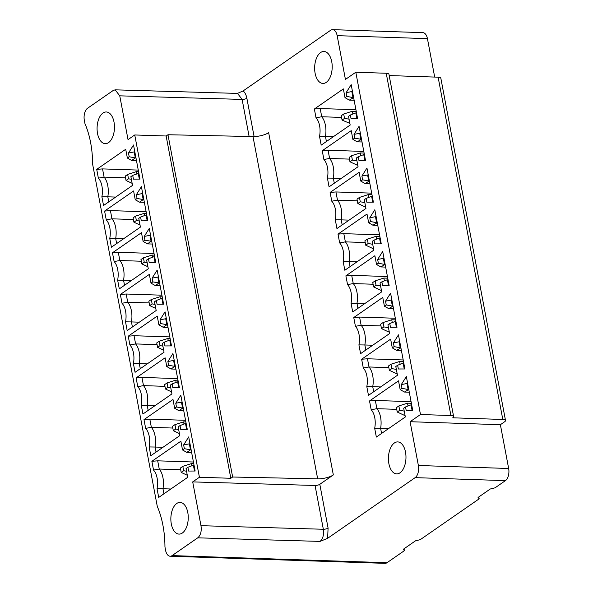<?xml version="1.0" encoding="UTF-8"?>
<svg xmlns="http://www.w3.org/2000/svg" width="593" height="593" viewBox="0 0 593 593"><rect width="100%" height="100%" fill="white"/><g stroke="black" fill="none" stroke-linecap="round" stroke-linejoin="round"><path stroke-width="0.89" d="M197.743 537.829L172.103 555.597A9.392 5.152 91.9 0 1 170.139 556.227A9.392 5.152 91.9 0 1 165.566 550.23L164.95 546.946A68.729 37.685 -88.1 0 0 157.293 506.444L92.619 164.165A68.729 37.685 -88.1 0 0 84.969 123.663L84.347 120.379A9.392 5.152 91.9 0 1 87.579 108.237L113.219 90.47L115.168 89.832L119.756 95.836L128.029 139.622L134.744 134.967L199.418 477.246L192.703 481.901L200.975 525.687C201.746 531.254 200.671 535.301 197.743 537.829L320.079 541.402L327.632 538.303L415.152 477.639A9.392 5.152 91.9 0 0 418.376 465.498L410.104 421.712L500.381 424.707L504.65 421.742A5.871 1.853 -10.7 0 0 505.51 420.496L440.836 78.209A5.871 1.853 169.3 0 0 438.123 77.186L389.186 75.563M254.1 136.568L246.866 98.238C246.184 94.821 244.931 92.389 243.1 90.944L330.62 30.28A9.392 5.152 91.9 0 1 332.584 29.65L422.861 32.645A9.392 5.152 -88.1 0 1 427.434 38.641L434.691 77.075M170.139 556.227L385.027 563.35A9.392 5.152 -88.1 0 0 386.999 562.72L404.396 550.66L404.033 548.77M478.818 496.934L479.174 498.824L420.267 539.66L415.493 540.831L403.284 549.296L404.396 550.66M418.376 465.498L508.653 468.492A9.392 5.152 -88.1 0 1 505.421 480.634L495.044 487.824L490.27 488.995L478.062 497.46L479.174 498.824M508.653 468.492L500.381 424.707M438.123 77.186L502.797 419.466A5.871 1.853 -10.7 0 1 505.51 420.496M502.797 419.466L452.755 417.806A5.871 1.853 -10.7 0 0 453.615 416.553L388.941 74.273A5.871 1.853 169.3 0 0 386.228 73.25L450.902 415.53A5.871 1.853 -10.7 0 1 453.615 416.553M450.902 415.53L420.481 414.522L355.807 72.242L386.228 73.25M332.584 29.65A9.392 5.152 91.9 0 1 337.158 35.654L345.43 79.432L355.807 72.242M420.481 414.522L410.104 421.712M327.632 538.303L328.085 528.089L319.812 484.303L333.333 474.934A11.741 3.706 169.3 0 1 317.67 478.847L232.649 477.017L230.818 478.284L199.418 477.246M314.364 109.016L316.017 117.792A15.848 8.687 91.9 0 1 319.531 136.368L321.184 145.137L350.181 125.041L348.528 116.287L350.359 115.012L351.071 118.763L357.623 118.741L351.182 84.643L346.134 92.664L346.846 96.407L345.015 97.675L343.354 88.92L314.364 109.016L320.183 108.549L321.732 116.754A17.612 9.658 91.9 0 1 325.453 136.457L319.531 136.368M363.798 151.437L328.062 150.251L329.612 158.457L323.897 159.495L322.244 150.726L351.234 130.623L352.894 139.377L354.725 138.11L354.014 134.366L359.061 126.346L365.503 160.444L358.95 160.466L358.239 156.722L356.408 157.99L358.061 166.744L329.063 186.847L327.41 178.07L333.34 178.159L334.296 183.222M323.897 159.495A15.848 8.687 91.9 0 1 327.41 178.07M371.678 193.14L335.942 191.954L337.491 200.167L331.776 201.197L330.123 192.429L359.121 172.326L360.774 181.087L362.605 179.812L361.893 176.069L366.941 168.049L373.382 202.154L366.83 202.169L366.118 198.425L364.287 199.693L365.94 208.447L336.943 228.55L335.29 219.773L341.22 219.87L342.176 224.925M331.776 201.197A15.848 8.687 91.9 0 1 335.29 219.773M379.557 234.843L343.821 233.657L345.371 241.87L339.656 242.9L338.003 234.131L367 214.029L368.653 222.79L370.484 221.523L369.773 217.772L374.82 209.752L381.262 243.856L374.709 243.871L373.998 240.128L372.167 241.395L373.82 250.157L344.829 270.252L343.169 261.476L349.099 261.572L350.055 266.628M339.656 242.9A15.848 8.687 91.9 0 1 343.169 261.476M387.437 276.546L351.701 275.36L353.258 283.573L347.542 284.61L345.882 275.834L374.88 255.739L376.533 264.493L378.364 263.225L377.652 259.475L382.7 251.454L389.141 285.559L382.589 285.581L381.877 281.831L380.046 283.098L381.699 291.86L352.709 311.955L351.049 303.186L356.979 303.275L357.935 308.33M347.542 284.61A15.848 8.687 91.9 0 1 351.049 303.186M395.323 318.248L359.58 317.07L361.137 325.275L355.422 326.313L353.762 317.537L382.759 297.441L384.412 306.196L386.243 304.928L385.539 301.177L390.579 293.164L397.021 327.262L390.468 327.284L389.757 323.533L387.926 324.808L389.586 333.562L360.588 353.658L358.928 344.889L364.858 344.978L365.814 350.04M355.422 326.313A15.848 8.687 91.9 0 1 358.928 344.889M403.203 359.958L367.46 358.772L369.016 366.978L363.301 368.016L361.641 359.239L390.639 339.144L392.292 347.898L394.123 346.631L393.418 342.887L398.459 334.867L404.9 368.965L398.348 368.987L397.636 365.244L395.805 366.511L397.466 375.265L368.468 395.368L366.808 386.592L372.738 386.68L373.694 391.743M363.301 368.016A15.848 8.687 91.9 0 1 366.808 386.592M388.882 463.659A15.996 8.769 -88.1 0 0 396.665 473.881A15.996 8.769 -88.1 0 0 405.516 452.133A15.996 8.769 -88.1 0 0 397.725 441.911A15.996 8.769 -88.1 0 0 388.882 463.659M411.082 401.661L375.347 400.475L376.896 408.688L371.181 409.719L369.521 400.95L398.518 380.847L400.171 389.608L402.002 388.333L401.298 384.59L406.338 376.57L412.78 410.667L406.227 410.69L405.523 406.946L403.685 408.214L405.345 416.968L376.347 437.071L374.687 428.294L380.617 428.391L381.573 433.446M371.181 409.719A15.848 8.687 91.9 0 1 374.687 428.294M331.739 61.694A15.996 8.769 -88.1 0 0 323.948 51.472A15.996 8.769 -88.1 0 0 315.105 73.221A15.996 8.769 -88.1 0 0 322.896 83.443A15.996 8.769 -88.1 0 0 331.739 61.694M243.1 90.944L237.445 93.405M333.333 474.934L268.651 132.654A11.741 3.706 -10.7 0 1 252.996 136.568L167.975 134.737L166.144 136.005L134.744 134.967M96.711 169.376L98.371 178.145A15.848 8.687 91.9 0 1 101.877 196.72L103.538 205.497L132.536 185.394L130.883 176.64L132.713 175.372L133.418 179.116L139.97 179.101L133.529 144.996L128.488 153.016L129.192 156.76L127.362 158.034L125.709 149.273L96.711 169.376L102.537 168.901L104.086 177.114A17.612 9.658 91.9 0 1 107.807 196.817L115.687 197.076M109.757 238.423A15.848 8.687 91.9 0 0 106.251 219.847L104.59 211.078L133.588 190.976L135.241 199.737L137.072 198.47L136.368 194.719L141.408 186.699L147.857 220.804L141.297 220.818L140.593 217.075L138.762 218.343L140.415 227.104L111.417 247.199L109.757 238.423L115.687 238.519L116.643 243.575M117.644 280.133A15.848 8.687 91.9 0 0 114.13 261.557L112.47 252.781L141.468 232.686L143.121 241.44L144.951 240.172L144.247 236.422L149.288 228.401L155.737 262.506L149.177 262.529L148.472 258.778L146.641 260.045L148.294 268.807L119.297 288.902L117.644 280.133L123.566 280.222L124.523 285.277M125.523 321.836A15.848 8.687 91.9 0 0 122.01 303.26L120.349 294.484L149.347 274.389L151 283.143L152.838 281.875L152.127 278.124L157.167 270.111L163.616 304.209L157.056 304.231L156.352 300.481L154.521 301.755L156.174 310.51L127.176 330.605L125.523 321.836L131.446 321.925L132.402 326.988M133.403 363.539A15.848 8.687 91.9 0 0 129.889 344.963L128.236 336.187L157.227 316.091L158.887 324.845L160.718 323.578L160.006 319.835L165.054 311.814L171.496 345.912L164.936 345.934L164.231 342.183L162.4 343.458L164.053 352.212L135.056 372.315L133.403 363.539L139.325 363.628L140.282 368.69M141.282 405.241A15.848 8.687 91.9 0 0 137.769 386.666L136.116 377.897L165.106 357.794L166.766 366.556L168.597 365.281L167.886 361.537L172.934 353.517L179.375 387.614L172.822 387.637L172.111 383.893L170.28 385.161L171.933 393.915L142.935 414.018L141.282 405.241L147.212 405.338L148.161 410.393M149.162 446.944A15.848 8.687 91.9 0 0 145.648 428.368L143.995 419.599L172.986 399.497L174.646 408.258L176.477 406.983L175.765 403.24L180.813 395.22L187.255 429.325L180.702 429.339L179.99 425.596L178.159 426.864L179.812 435.618L150.815 455.72L149.162 446.944L155.092 447.04L156.048 452.096M171.31 523.967A15.848 8.687 -88.1 0 0 179.027 534.093A15.848 8.687 -88.1 0 0 187.788 512.537A15.848 8.687 -88.1 0 0 180.072 502.412A15.848 8.687 -88.1 0 0 171.31 523.967M157.041 488.654A15.848 8.687 91.9 0 0 153.528 470.079L151.875 461.302L180.872 441.207L182.525 449.961L184.356 448.693L183.645 444.943L188.693 436.922L195.134 471.027L188.581 471.05L187.87 467.299L186.039 468.566L187.692 477.328L158.702 497.423L157.041 488.654L162.971 488.743L163.927 493.799M114.012 122.099A15.848 8.687 -88.1 0 0 106.295 111.973A15.848 8.687 -88.1 0 0 97.534 133.521A15.848 8.687 -88.1 0 0 105.25 143.654A15.848 8.687 -88.1 0 0 114.012 122.099M98.371 178.145L104.086 177.114L125.546 177.826M138.273 170.087L102.537 168.901M101.877 196.72L107.807 196.817L108.764 201.872M138.873 173.275L132.713 175.372M135.975 157.953L135.33 157.931L134.188 151.912L128.488 153.016M134.841 151.934L134.188 151.912M139.325 179.101L138.221 173.26M136.486 160.629L131.661 160.473L135.33 157.931L129.192 156.76M127.362 158.034L131.661 160.473M138.577 171.725L136.323 171.644L127.665 174.424L128.488 178.804L126.05 180.494L132.15 183.348M126.05 180.494L125.219 176.114L127.665 174.424M131.379 179.286L128.488 178.804M136.323 171.644L136.731 173.831M123.566 238.779L115.687 238.519A17.612 9.658 91.9 0 0 111.966 218.817L133.425 219.529M106.251 219.847L111.966 218.817L110.417 210.604L104.59 211.078M146.152 211.79L110.417 210.604M136.368 194.719L142.068 193.614L143.209 199.633L139.548 202.176L135.241 199.737M143.862 199.656L137.072 198.47M142.72 193.637L142.068 193.614M146.753 214.985L146.1 214.962L147.205 220.804M144.366 202.332L139.548 202.176M140.593 217.075L146.1 214.962M140.03 225.051L133.929 222.197L136.368 220.507L135.545 216.126L133.099 217.816L133.929 222.197M139.259 220.996L136.368 220.507M146.464 213.428L144.203 213.354L135.545 216.126M144.61 215.533L144.203 213.354M131.446 280.482L123.566 280.222A17.612 9.658 91.9 0 0 119.845 260.52L141.304 261.231M114.13 261.557L119.845 260.52L118.296 252.307L112.47 252.781M154.032 253.493L118.296 252.307M144.247 236.422L149.947 235.317L151.089 241.344L147.427 243.879L143.121 241.44M151.741 241.358L144.951 240.172M150.6 235.339L149.947 235.317M154.632 256.687L153.98 256.665L155.084 262.506M152.245 244.042L147.427 243.879M148.472 258.778L153.98 256.665M147.909 266.754L141.809 263.9L144.247 262.21L143.424 257.829L140.978 259.526L141.809 263.9M147.138 262.699L144.247 262.21M154.343 255.131L152.082 255.057L143.424 257.829M152.49 257.236L152.082 255.057M139.325 322.184L131.446 321.925A17.612 9.658 91.9 0 0 127.725 302.222L149.184 302.934M122.01 303.26L127.725 302.222L126.176 294.017L120.349 294.484M161.911 295.195L126.176 294.017M152.127 278.124L157.827 277.027L158.968 283.046L155.307 285.581L151 283.143M159.621 283.069L152.838 281.875M158.479 277.042L157.827 277.027M162.512 298.39L161.859 298.368L162.964 304.209M160.125 285.744L155.307 285.581M156.352 300.481L161.859 298.368M155.789 308.456L149.688 305.603L152.134 303.912L151.304 299.532L148.858 301.229L149.688 305.603M155.018 304.402L152.134 303.912M162.223 296.834L159.962 296.759L151.304 299.532M160.369 298.939L159.962 296.759M147.205 363.894L139.325 363.628A17.612 9.658 91.9 0 0 135.604 343.925L157.063 344.637M129.889 344.963L135.604 343.925L134.055 335.72L128.236 336.187M169.791 336.906L134.055 335.72M160.006 319.835L165.706 318.73L166.848 324.749L163.186 327.284L158.887 324.845M167.5 324.771L160.718 323.578M166.359 318.752L165.706 318.73M170.391 340.093L169.746 340.071L170.843 345.919M168.004 327.447L163.186 327.284M164.231 342.183L169.746 340.071M163.668 350.166L157.568 347.313L160.014 345.615L159.183 341.242L156.745 342.932L157.568 347.313M162.897 346.104L160.014 345.615M170.102 338.536L167.841 338.462L159.183 341.242M168.249 340.641L167.841 338.462M155.084 405.597L147.212 405.338A17.612 9.658 91.9 0 0 143.484 385.628L164.943 386.339M137.769 386.666L143.484 385.628L141.935 377.422L136.116 377.897M177.67 378.608L141.935 377.422M167.886 361.537L173.586 360.433L174.727 366.452L171.066 368.994L166.766 366.556M175.38 366.474L168.597 365.281M174.238 360.455L173.586 360.433M178.278 381.796L177.626 381.773L178.73 387.622M175.884 369.15L171.066 368.994M172.111 383.893L177.626 381.773M171.547 391.869L165.447 389.015L167.893 387.318L167.063 382.945L164.624 384.635L165.447 389.015M170.784 387.807L167.893 387.318M177.982 380.239L175.721 380.165L167.063 382.945M176.136 382.352L175.721 380.165M162.964 447.3L155.092 447.04A17.612 9.658 91.9 0 0 151.363 427.338L172.822 428.05M145.648 428.368L151.363 427.338L149.814 419.125L143.995 419.599M185.55 420.311L149.814 419.125M175.765 403.24L181.473 402.136L182.607 408.154L178.945 410.697L174.646 408.258M183.259 408.177L176.477 406.983M182.125 402.158L181.473 402.136M186.158 423.506L185.505 423.484L186.61 429.325M183.763 410.853L178.945 410.697M179.99 425.596L185.505 423.484M179.427 433.572L173.326 430.718L175.773 429.028L174.942 424.647L172.504 426.337L173.326 430.718M178.663 429.517L175.773 429.028M185.861 421.949L183.6 421.875L174.942 424.647M184.015 424.054L183.6 421.875M319.812 484.303A3.521 1.112 -10.7 0 1 315.061 485.474L192.703 481.901M166.144 136.005L230.818 478.284M167.975 134.737L232.649 477.017M170.843 489.003L162.971 488.743A17.612 9.658 91.9 0 0 159.243 469.041L180.702 469.752M153.528 470.079L159.243 469.041L157.694 460.828L151.875 461.302M193.429 462.014L157.694 460.828M183.645 444.943L189.352 443.838L190.486 449.857L186.825 452.4L182.525 449.961M191.139 449.879L184.356 448.693M190.005 443.86L189.352 443.838M194.037 465.209L193.385 465.186L194.489 471.027M191.643 452.563L186.825 452.4M187.87 467.299L193.385 465.186M187.306 475.275L181.206 472.421L183.652 470.731L182.822 466.35L180.383 468.047L181.206 472.421M186.543 471.22L183.652 470.731M193.741 463.652L191.48 463.578L182.822 466.35M191.895 465.757L191.48 463.578M316.017 117.792L321.732 116.754L341.568 117.414M355.919 109.727L320.183 108.549M354.132 100.276L349.314 100.113L345.015 97.675M346.846 96.407L352.976 97.578L351.834 91.559L346.134 92.664M349.314 100.113L353.628 97.6M352.487 91.581L351.834 91.559M356.971 118.741L355.874 112.9L350.359 115.012M356.519 112.922L355.874 112.9M326.409 141.519L325.453 136.457L333.333 136.716M356.23 111.365L352.346 111.239L343.688 114.012L344.518 118.392L342.079 120.082L349.87 123.403M342.079 120.082L341.249 115.709L343.688 114.012M352.346 111.239L352.879 114.049M349.069 119.163L344.518 118.392M349.781 122.921L349.121 123.381M364.406 154.625L363.754 154.603L364.858 160.451M361.508 139.303L357.194 141.823L362.012 141.979M360.366 133.284L359.721 133.262L360.855 139.281L354.725 138.11M328.062 150.251L322.244 150.726M341.212 178.426L333.34 178.159A17.612 9.658 91.9 0 0 329.612 158.457L349.455 159.117M352.894 139.377L357.194 141.823M354.014 134.366L359.721 133.262M363.754 154.603L358.239 156.722M357.757 165.106L357.001 165.084L357.661 164.624M356.949 160.866L352.398 160.095L351.567 155.714L349.129 157.412L349.959 161.785L352.398 160.095M357.001 165.084L349.959 161.785M360.759 155.751L360.225 152.942L351.567 155.714M364.109 153.068L360.225 152.942M372.285 196.327L371.633 196.313L372.738 202.154M369.387 181.006L365.073 183.526L369.891 183.682M368.253 174.987L367.601 174.965L368.735 180.984L362.605 179.812M335.942 191.954L330.123 192.429M349.092 220.129L341.22 219.87A17.612 9.658 91.9 0 0 337.491 200.167L357.334 200.819M360.774 181.087L365.073 183.526M361.893 176.069L367.601 174.965M371.633 196.313L366.118 198.425M365.636 206.816L364.88 206.787L365.54 206.327M364.828 202.569L360.277 201.798L359.454 197.425L357.008 199.115L357.838 203.495L360.277 201.798M364.88 206.787L357.838 203.495M368.638 197.454L368.105 194.645L359.454 197.425M371.989 194.778L368.105 194.645M380.165 238.038L379.513 238.015L380.617 243.856M377.267 222.709L372.953 225.229L377.771 225.384M376.132 216.69L375.48 216.667L376.614 222.686L370.484 221.523M343.821 233.657L338.003 234.131M356.971 261.832L349.099 261.572A17.612 9.658 91.9 0 0 345.371 241.87L365.214 242.522M368.653 222.79L372.953 225.229M369.773 217.772L375.48 216.667M379.513 238.015L373.998 240.128M373.516 248.519L372.76 248.489L373.42 248.03M372.715 244.272L368.157 243.508L367.334 239.127L364.888 240.817L365.718 245.198L368.157 243.508M372.76 248.489L365.718 245.198M376.518 239.164L375.984 236.348L367.334 239.127M379.868 236.481L375.984 236.348M388.044 279.74L387.392 279.718L388.497 285.559M385.146 264.419L380.832 266.932L385.65 267.095M384.012 258.392L383.36 258.37L384.494 264.396L378.364 263.225M351.701 275.36L345.882 275.834M364.858 303.534L356.979 303.275A17.612 9.658 91.9 0 0 353.258 283.573L373.093 284.232M376.533 264.493L380.832 266.932M377.652 259.475L383.36 258.37M387.392 279.718L381.877 281.831M381.395 290.222L380.639 290.199L381.299 289.74M380.595 285.982L376.036 285.211L375.213 280.83L372.767 282.52L373.597 286.901L376.036 285.211M380.639 290.199L373.597 286.901M384.397 280.867L383.871 278.058L375.213 280.83M387.748 278.184L383.871 278.058M395.924 321.443L395.272 321.421L396.376 327.262M393.026 306.121L388.711 308.634L393.53 308.797M391.891 300.102L391.239 300.08L392.373 306.099L386.243 304.928M359.58 317.07L353.762 317.537M372.738 345.237L364.858 344.978A17.612 9.658 91.9 0 0 361.137 325.275L380.973 325.935M384.412 306.196L388.711 308.634M385.539 301.177L391.239 300.08M395.272 321.421L389.757 323.533M389.275 331.924L388.519 331.902L389.178 331.443M388.474 327.684L383.916 326.913L383.093 322.533L380.647 324.23L381.477 328.604L383.916 326.913M388.519 331.902L381.477 328.604M392.277 322.57L391.751 319.76L383.093 322.533M395.627 319.886L391.751 319.76M403.803 363.146L403.151 363.124L404.256 368.972M400.905 347.824L396.591 350.337L401.417 350.5M399.771 341.805L399.119 341.783L400.253 347.802L394.123 346.631M367.46 358.772L361.641 359.239M380.617 386.947L372.738 386.68A17.612 9.658 91.9 0 0 369.016 366.978L388.852 367.638M392.292 347.898L396.591 350.337M393.418 342.887L399.119 341.783M403.151 363.124L397.636 365.244M397.154 373.627L396.398 373.605L397.065 373.145M396.354 369.387L391.795 368.616L390.972 364.235L388.526 365.933L389.356 370.306L391.795 368.616M396.398 373.605L389.356 370.306M400.156 364.272L399.63 361.463L390.972 364.235M403.507 361.589L399.63 361.463M411.683 404.849L411.031 404.834L412.135 410.675M408.785 389.527L404.47 392.047L409.296 392.203M407.65 383.508L406.998 383.486L408.132 389.505L402.002 388.333M375.347 400.475L369.521 400.95M388.497 428.65L380.617 428.391A17.612 9.658 91.9 0 0 376.896 408.688L396.732 409.34M400.171 389.608L404.47 392.047M401.298 384.59L406.998 383.486M405.523 406.946L411.031 404.834M405.034 415.337L404.278 415.308L404.945 414.848M404.233 411.09L399.682 410.319L398.852 405.946L396.406 407.636L397.236 412.016L399.682 410.319M404.278 415.308L397.236 412.016M408.036 405.975L407.51 403.166L398.852 405.946M411.386 403.299L407.51 403.166M246.866 98.238A3.521 1.112 -10.7 0 1 242.114 99.416L119.756 95.836M237.534 93.427L242.114 99.416L249.119 136.486M505.421 480.634L415.152 477.639M172.103 555.597L386.999 562.72M200.975 525.687L323.333 529.26C324.037 534.775 322.948 538.822 320.079 541.402M328.085 528.089A3.521 1.112 169.3 0 1 323.333 529.26L315.061 485.474M252.996 136.568L317.67 478.847M427.434 38.641L337.158 35.654M237.504 93.412L115.257 89.84"/></g></svg>
